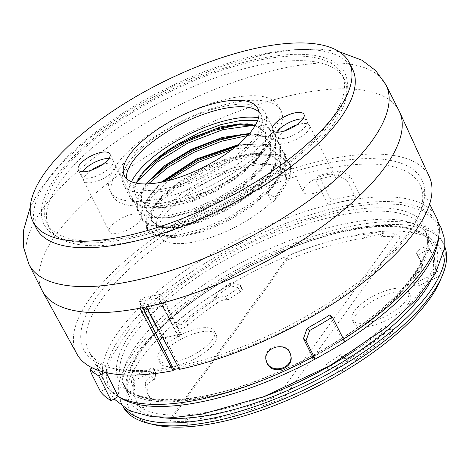 <?xml version="1.0" encoding="UTF-8"?>
<svg xmlns="http://www.w3.org/2000/svg" width="470" height="470" viewBox="0 0 470 470"><rect width="100%" height="100%" fill="white"/><g stroke="black" fill="none" stroke-linecap="round" stroke-linejoin="round"><path stroke-width="0.35" stroke-dasharray="2.35 1.76" d="M188.652 421.543L186.114 425.039A166.286 62.293 -26.7 0 0 205.772 420.292L205.643 419.428L195.05 417.436A162.655 60.93 153.3 0 1 185.721 419.516L186.849 417.959A165.193 61.881 153.3 0 1 171.121 417.595L170.111 420.879A165.193 61.881 -26.7 0 0 188.652 421.543L186.849 417.959M205.93 419.998A165.193 61.881 -26.7 0 0 283.968 397.655L277.858 395.828A165.193 61.881 153.3 0 1 195.05 417.436M149.166 369.209L150.97 372.792L131.33 381.734A166.286 62.293 -26.7 0 0 134.549 389.841L135.06 389.577L134.009 380.729A162.655 60.93 153.3 0 1 132.816 376.658L149.166 369.209A4.718 1.768 153.3 0 1 153.743 368.88A4.718 1.768 153.3 0 1 153.813 369.279L153.308 375.783L151.904 376.423L153.708 380.007A7.867 2.949 -26.7 0 0 147.151 385.929L145.347 382.345A7.867 2.949 153.3 0 1 151.904 376.423M135.06 389.577A165.193 61.881 -26.7 0 0 137.581 403.313A165.193 61.881 -26.7 0 0 139.948 407.079A6.686 2.503 -26.7 0 0 147.163 406.051A6.686 2.503 -26.7 0 0 151.798 400.922A6.686 2.503 -26.7 0 0 151.704 400.769A151.822 56.87 153.3 0 1 149.531 397.309A151.822 56.87 153.3 0 1 147.151 385.929M151.704 400.769L149.901 397.185A6.686 2.503 153.3 0 1 150 397.338A6.686 2.503 153.3 0 1 145.365 402.467A6.686 2.503 153.3 0 1 138.145 403.495A165.193 61.881 153.3 0 1 135.777 399.729A165.193 61.881 153.3 0 1 134.009 380.729M239.812 284.849L241.615 288.433L230.376 285.789A166.286 62.293 -26.7 0 0 213.932 298.638L214.291 298.667L214.003 298.092L222.322 288.797A162.655 60.93 153.3 0 1 230.459 282.646L239.812 284.849A4.718 1.768 153.3 0 1 240.505 285.308A4.718 1.768 153.3 0 1 238.296 288.31L226.023 296.382L225.224 296.194L227.028 299.778A7.867 2.949 -26.7 0 0 217.651 302.709L215.847 299.126A7.867 2.949 153.3 0 1 225.224 296.194M214.291 298.667A165.193 61.881 -26.7 0 0 179.387 324.935A6.686 2.503 -26.7 0 0 177.695 328.107A6.686 2.503 -26.7 0 0 181.867 328.483A6.686 2.503 -26.7 0 0 187.953 325.269A151.822 56.87 153.3 0 1 217.651 302.709M187.953 325.269L186.149 321.686A6.686 2.503 153.3 0 1 180.063 324.899A6.686 2.503 153.3 0 1 175.892 324.523A6.686 2.503 153.3 0 1 177.584 321.351A165.193 61.881 153.3 0 1 222.322 288.797M381.669 236.639L384.207 233.143A166.286 62.293 -26.7 0 0 364.55 237.891L364.391 238.184L364.103 237.609L371.664 233.578A162.655 60.93 153.3 0 1 380.994 231.499L379.866 233.055A165.193 61.881 153.3 0 1 395.593 233.414L400.211 237.303A165.193 61.881 -26.7 0 0 381.669 236.639L379.866 233.055M364.391 238.184A165.193 61.881 -26.7 0 0 286.353 260.521L288.856 255.187A165.193 61.881 153.3 0 1 371.664 233.578M417.548 281.8L419.352 285.384L438.986 276.442A166.286 62.293 -26.7 0 0 435.772 268.341L435.255 268.605L434.967 268.035L432.706 270.285A162.655 60.93 153.3 0 1 433.898 274.357L417.548 281.8A4.718 1.768 153.3 0 1 412.971 282.135A4.718 1.768 153.3 0 1 412.901 281.736L413.406 275.232L414.81 274.592L416.614 278.175A7.867 2.949 -26.7 0 0 423.164 272.248L421.367 268.664A7.867 2.949 153.3 0 1 414.81 274.592M435.255 268.605A165.193 61.881 -26.7 0 0 432.741 254.863A165.193 61.881 -26.7 0 0 430.367 251.097A6.686 2.503 -26.7 0 0 423.153 252.126A6.686 2.503 -26.7 0 0 418.517 257.26A6.686 2.503 -26.7 0 0 418.617 257.413A151.822 56.87 153.3 0 1 420.791 260.874A151.822 56.87 153.3 0 1 423.164 272.248M418.617 257.413L416.814 253.829A6.686 2.503 153.3 0 1 416.714 253.677A6.686 2.503 153.3 0 1 421.349 248.542A6.686 2.503 153.3 0 1 428.57 247.514A165.193 61.881 153.3 0 1 430.937 251.28A165.193 61.881 153.3 0 1 432.706 270.285M326.903 366.165L328.7 369.749L339.939 372.393A166.286 62.293 -26.7 0 0 356.383 359.538L355.737 358.945L344.393 362.217A162.655 60.93 153.3 0 1 336.256 368.368L326.903 366.165A4.718 1.768 153.3 0 1 326.209 365.707A4.718 1.768 153.3 0 1 328.418 362.705L340.691 354.633L341.49 354.821L343.294 358.404A7.867 2.949 -26.7 0 0 352.664 355.467L350.867 351.883A7.867 2.949 153.3 0 1 341.49 354.821M356.025 359.515A165.193 61.881 -26.7 0 0 390.928 333.248A6.686 2.503 -26.7 0 0 392.62 330.075A6.686 2.503 -26.7 0 0 388.455 329.693A6.686 2.503 -26.7 0 0 382.369 332.913A151.822 56.87 153.3 0 1 352.664 355.467M382.369 332.913L380.565 329.329A6.686 2.503 153.3 0 1 386.651 326.11A6.686 2.503 153.3 0 1 390.823 326.491A6.686 2.503 153.3 0 1 389.131 329.664A165.193 61.881 153.3 0 1 344.393 362.217M150.97 372.792A4.718 1.768 153.3 0 1 155.541 372.463A4.718 1.768 153.3 0 1 155.617 372.863L153.813 369.279M241.615 288.433A4.718 1.768 153.3 0 1 242.309 288.891A4.718 1.768 153.3 0 1 240.1 291.894L238.296 288.31M419.352 285.384A4.718 1.768 153.3 0 1 414.775 285.719A4.718 1.768 153.3 0 1 414.704 285.319L412.901 281.736M328.7 369.749A4.718 1.768 153.3 0 1 328.013 369.291A4.718 1.768 153.3 0 1 330.216 366.289L328.418 362.705M356.319 314.577A31.467 11.785 -26.7 0 0 354.351 317.961A31.467 11.785 -26.7 0 0 354.086 323.436A31.467 11.785 -26.7 0 0 387.491 319.829A31.467 11.785 -26.7 0 0 410.304 295.16A31.467 11.785 -26.7 0 0 385.817 294.925A31.467 11.785 -26.7 0 0 356.319 314.577M352.547 314.377A31.467 11.785 153.3 0 1 381.029 292.487A31.467 11.785 153.3 0 1 408.501 291.576A31.467 11.785 153.3 0 1 385.688 316.245A31.467 11.785 153.3 0 1 352.283 319.853A31.467 11.785 153.3 0 1 352.547 314.377M162.25 354.157A31.467 11.785 -26.7 0 0 160.282 357.541A31.467 11.785 -26.7 0 0 160.012 363.022A31.467 11.785 -26.7 0 0 193.423 359.409A31.467 11.785 -26.7 0 0 216.235 334.746A31.467 11.785 -26.7 0 0 191.748 334.505A31.467 11.785 -26.7 0 0 162.25 354.157M158.478 353.957A31.467 11.785 153.3 0 1 186.96 332.067A31.467 11.785 153.3 0 1 214.432 331.162A31.467 11.785 153.3 0 1 191.619 355.825A31.467 11.785 153.3 0 1 158.214 359.438A31.467 11.785 153.3 0 1 158.478 353.957M277.858 395.828L395.593 233.414M400.211 237.303L283.968 397.655M288.856 255.187L171.121 417.595M170.111 420.879L286.353 260.521M384.207 233.143L380.994 231.499M186.114 425.039L185.721 419.516M343.294 358.404L342.489 358.216L330.216 366.289M342.489 358.216L340.691 354.633M339.939 372.393L336.256 368.368M356.383 359.538L355.737 358.945M380.565 329.329A151.822 56.87 153.3 0 1 350.867 351.883M416.614 278.175L415.21 278.816L414.704 285.319M415.21 278.816L413.406 275.232M438.986 276.442L433.898 274.357M435.772 268.341L434.967 268.035M416.814 253.829A151.822 56.87 153.3 0 1 418.987 257.29A151.822 56.87 153.3 0 1 421.367 268.664M364.55 237.891L364.103 237.609M227.028 299.778L227.827 299.966L240.1 291.894M227.827 299.966L226.023 296.382M230.376 285.789L230.459 282.646M213.932 298.638L214.003 298.092M186.149 321.686A151.822 56.87 153.3 0 1 215.847 299.126M153.708 380.007L155.112 379.366L155.617 372.863M155.112 379.366L153.308 375.783M131.33 381.734L132.816 376.658M134.549 389.841L134.773 389.001M149.901 397.185A151.822 56.87 153.3 0 1 147.727 393.725A151.822 56.87 153.3 0 1 145.347 382.345M205.772 420.292L205.643 419.428M290.73 355.208L290.654 354.756C288.486 339.933 262.325 345.444 265.967 359.679L266.061 360.114M139.954 308.173L141.77 305.67L148.238 304.354L146.423 306.857M109.539 228.649A17.701 6.633 -26.7 0 0 109.392 231.728A17.701 6.633 -26.7 0 0 128.181 229.701A17.701 6.633 -26.7 0 0 141.018 215.824A17.701 6.633 -26.7 0 0 125.561 216.335A17.701 6.633 -26.7 0 0 109.539 228.649M399.101 110.949A199.803 74.848 -26.7 0 0 186.972 133.862A199.803 74.848 -26.7 0 0 42.1 290.507M131.447 181.726A79.448 29.763 -26.7 0 0 129.961 197.329A79.448 29.763 -26.7 0 0 170.152 204.103A79.448 29.763 -26.7 0 0 245.129 169.077A79.448 29.763 -26.7 0 0 271.918 125.937A79.448 29.763 -26.7 0 0 258.5 117.823M163.595 191.073A79.448 29.763 -26.7 0 0 238.572 156.046A79.448 29.763 -26.7 0 0 265.362 112.906A79.448 29.763 -26.7 0 0 181.009 122.012A79.448 29.763 -26.7 0 0 123.404 184.299A79.448 29.763 -26.7 0 0 163.595 191.073M257.607 120.62L266.49 124.25L270.773 130.59L270.221 139.179L264.863 149.472A78.666 29.469 153.3 0 1 208.621 190.65L177.167 201.489L151.246 203.957L142.157 201.777L136.388 197.4L134.326 191.067L136.1 183.124M274.932 197.347L275.714 198.904L272.935 201.971L271.678 202.018L267.548 193.805L274.932 197.347L288.88 178.077L290.954 169.741L289.585 162.82L278.252 154.642L257.202 153.496L230.517 159.254L201.936 170.804L175.868 186.238L156.34 203.069L146.787 217.41L146.575 228.62L156.686 235.394L175.892 235.664L201.231 229.307L228.808 217.187L254.405 201.042L274.086 183.206L284.697 166.409L284.673 153.044L273.346 144.872L252.29 143.726L235.77 146.64M264.863 149.472L258.876 156.833L238.355 174.811L212.041 190.879L184.081 202.611L158.942 208.251L141.734 207.37L132.611 200.855L131.835 192.97L136.212 183.147M253.688 125.337L267.765 128.122L275.62 135.049L275.426 149.019L263.793 166.603L243.249 184.604L216.934 200.667L189.005 212.381L163.86 218.021L146.652 217.14L137.528 210.625L137.939 198.892L148.414 183.864M247.637 135.554L269.046 136.6L280.537 144.825L280.343 158.795L268.705 176.379L248.16 194.38L221.822 210.448L193.887 222.169L168.777 227.797L151.569 226.916L142.439 220.401L141.652 212.605L145.923 202.881L168.107 180.662M232.456 149.249L267.072 145.124L278.781 148.238L285.449 154.595L285.255 168.577L273.622 186.155L253.101 204.133L226.799 220.195L198.851 231.922L173.689 237.573L156.481 236.692L147.357 230.171L147.944 218.027L159.177 202.441L179.405 185.885L205.607 170.957L233.843 160.029L259.828 154.883L279.65 156.375L290.366 164.371L290.178 178.336L278.54 195.925L275.714 198.904M164.083 181.62L151.422 193.299L141.869 207.634L141.658 218.85L151.781 225.624L171.01 225.888L196.36 219.513L223.932 207.393L249.5 191.261L269.134 173.477L279.773 156.651L279.756 143.268L269.034 135.278L249.206 133.786M247.373 133.95L244.259 134.314M148.685 181.22L146.505 183.523M146.123 183.946L136.888 198.04L136.746 209.074L146.846 215.842L166.069 216.112L191.454 209.738L219.061 197.594L244.635 181.455L264.24 163.678L274.862 146.875L274.838 133.498L265.151 125.843L247.379 123.822M242.455 124.18L239.342 124.538M143.526 171.697L141.593 173.747L132.041 188.088L131.829 199.298L141.2 205.883L158.907 206.618L182.478 201.325L208.621 190.65M255.11 125.684L265.92 133.269L265.967 145.371L256.42 160.581L238.784 176.644L215.806 191.22L191.02 202.194L168.237 207.987L150.958 207.816L141.881 201.777L141.4 193.887L146.552 183.934M248.883 134.162L263.018 136.453L270.838 143.044L270.885 155.141L261.338 170.351L243.701 186.42L220.718 200.996L195.931 211.97L173.148 217.763L155.875 217.587L146.799 211.553L146.987 201.595L155.476 188.846L162.555 181.949M236.857 145.747L246.298 144.325L265.444 145.371L275.749 152.815L275.808 164.905L266.279 180.092L248.648 196.166L225.635 210.772L200.813 221.752L178.03 227.545L160.775 227.357L151.71 221.323L151.898 211.371L160.393 198.622L177.913 183.535L201.377 169.664L227.133 159.283L251.215 154.101L270.344 155.141L280.666 162.591L280.061 176.403L267.548 193.805M271.678 202.018A70.8 26.52 153.3 0 1 206.048 238.983A70.8 26.52 153.3 0 1 158.989 235.799A70.8 26.52 153.3 0 1 210.325 180.292A70.8 26.52 153.3 0 1 285.484 172.173A70.8 26.52 153.3 0 1 285.96 181.473L275.314 199.468L272.935 201.971M285.96 181.473L285.231 171.667L275.538 164.406L257.642 163.008L234.236 167.59L208.833 177.343L185.251 190.697L167.003 205.537L156.845 219.513L156.275 230.4L164.383 236.187L179.681 236.968L202.194 231.916L227.274 221.376L250.968 206.906L269.568 190.603L280.149 174.605L280.314 161.892L270.626 154.636L252.731 153.238L229.313 157.814L203.915 167.573L180.327 180.927L162.085 195.767L151.928 209.738L151.363 220.63L159.471 226.411L174.764 227.198L197.3 222.134L222.398 211.582L246.104 197.095L264.657 180.827L275.232 164.829L275.402 152.121L270.579 147.034L262.436 144.037L238.026 144.76M161.093 182.243L147.774 198.346L146.446 210.854L154.548 216.641L169.846 217.422L192.412 212.346L217.534 201.783L241.222 187.295L259.74 171.051L270.309 155.071L270.485 142.345L262.983 135.883L249.47 133.474M145.688 183.952L140.971 193.493L141.529 201.078L149.636 206.865L164.935 207.646L187.454 202.588L212.563 192.036L236.287 177.537L254.822 161.28L265.397 145.289L265.568 132.569L255.41 125.173M157.803 199.063A94.394 35.362 -26.7 0 0 246.885 157.45A94.394 35.362 -26.7 0 0 278.716 106.185A94.394 35.362 -26.7 0 0 178.494 117.012A94.394 35.362 -26.7 0 0 110.05 191.014A94.394 35.362 -26.7 0 0 157.803 199.063M130.372 236.909A165.193 61.881 -26.7 0 0 286.259 164.083A165.193 61.881 -26.7 0 0 341.96 74.377A165.193 61.881 -26.7 0 0 166.58 93.319A165.193 61.881 -26.7 0 0 46.806 222.827A165.193 61.881 -26.7 0 0 130.372 236.909M279.392 128.986A94.394 35.362 -26.7 0 0 281.007 110.75A94.394 35.362 -26.7 0 0 180.791 121.571A94.394 35.362 -26.7 0 0 112.348 195.579A94.394 35.362 -26.7 0 0 160.1 203.622A94.394 35.362 -26.7 0 0 277.664 132.205M132.663 241.468A165.193 61.881 -26.7 0 0 288.557 168.642A165.193 61.881 -26.7 0 0 344.257 78.937A165.193 61.881 -26.7 0 0 168.871 97.877A165.193 61.881 -26.7 0 0 49.097 227.386A165.193 61.881 -26.7 0 0 132.663 241.468M303.608 189.063A17.701 6.633 153.3 0 1 319.635 176.755A17.701 6.633 153.3 0 1 335.087 176.244A17.701 6.633 153.3 0 1 322.255 190.121A17.701 6.633 153.3 0 1 303.461 192.148A17.701 6.633 153.3 0 1 303.608 189.063M285.319 130.654A17.701 6.633 -26.7 0 0 278.046 138.245A17.701 6.633 -26.7 0 0 277.899 141.323A17.701 6.633 -26.7 0 0 291.676 141.458A17.701 6.633 -26.7 0 0 308.267 130.401A17.701 6.633 -26.7 0 0 309.524 125.419A17.701 6.633 -26.7 0 0 296.535 125.014M102.46 164.594A17.701 6.633 153.3 0 1 115.456 164.999A17.701 6.633 153.3 0 1 102.619 178.876A17.701 6.633 153.3 0 1 83.83 180.909A17.701 6.633 153.3 0 1 83.977 177.825A17.701 6.633 153.3 0 1 85.088 175.921A17.701 6.633 153.3 0 1 91.251 170.234M444.503 246.004A179.746 67.333 -26.7 0 0 443.774 244.418A179.746 67.333 -26.7 0 0 352.847 229.096A179.746 67.333 -26.7 0 0 183.224 308.338A179.746 67.333 -26.7 0 0 122.611 405.945A179.746 67.333 -26.7 0 0 123.451 407.478M444.397 247.349A179.746 67.333 -26.7 0 0 442.299 241.486A179.746 67.333 -26.7 0 0 351.372 226.164A179.746 67.333 -26.7 0 0 181.749 305.406A179.746 67.333 -26.7 0 0 121.137 403.013A179.746 67.333 -26.7 0 0 124.597 408.195M440.096 280.819A175.028 65.565 -26.7 0 0 352.982 235.529A175.028 65.565 -26.7 0 0 163.924 333.001A175.028 65.565 -26.7 0 0 154.031 424.692M429.363 176.849A197.247 73.89 -26.7 0 0 219.513 198.569A197.247 73.89 -26.7 0 0 76.963 354.086M326.139 168.812A185.251 69.395 -26.7 0 0 151.322 250.481A185.251 69.395 -26.7 0 0 88.854 351.078A185.251 69.395 -26.7 0 0 115.561 369.032A185.251 69.395 -26.7 0 0 285.537 329.84A185.251 69.395 -26.7 0 0 418.341 216.746A185.251 69.395 -26.7 0 0 419.851 184.604A185.251 69.395 -26.7 0 0 326.139 168.812M326.027 163.454A189.187 70.87 -26.7 0 0 121.671 268.811A189.187 70.87 -26.7 0 0 110.979 367.922A189.187 70.87 -26.7 0 0 284.562 327.896A189.187 70.87 -26.7 0 0 420.186 212.405A189.187 70.87 -26.7 0 0 326.027 163.454M436.336 217.381A185.251 69.395 -26.7 0 0 342.624 201.589A185.251 69.395 -26.7 0 0 167.808 283.257A185.251 69.395 -26.7 0 0 105.339 383.855A185.251 69.395 -26.7 0 0 117.177 396.022A185.251 69.395 -26.7 0 0 118.146 396.574M312.832 357.012A185.251 69.395 -26.7 0 0 343.476 339.164M340.95 170.757L337.742 175.175A185.251 69.395 -26.7 0 0 330.075 176.632A185.251 69.395 -26.7 0 0 315.529 179.969L327.978 204.726A185.251 69.395 153.3 0 1 342.524 201.395A185.251 69.395 153.3 0 1 356.442 198.922L347.265 180.68L350.485 176.244L340.95 170.757A193.511 72.492 -26.7 0 0 318.742 175.533L331.197 200.296A193.511 72.492 153.3 0 1 359.656 194.486L350.485 176.244M337.742 175.175L347.265 180.68M92.29 367.881L97.108 365.09A185.251 69.395 -26.7 0 0 105.815 371.741L106.267 372.634M118.27 396.504A185.251 69.395 153.3 0 1 107.63 387.527L98.453 369.279L91.356 373.397M97.108 365.09L98.453 369.279M329.805 314.906L342.26 339.669A185.251 69.395 153.3 0 1 312.65 356.859M438.604 238.372A182.895 68.514 -26.7 0 0 343.411 206.236A182.895 68.514 -26.7 0 0 156.081 298.85A182.895 68.514 -26.7 0 0 120.843 398.19M324.664 353.804A182.895 68.514 -26.7 0 0 344.769 341.731M148.238 304.354L180.357 368.21L179.07 368.468M141.77 305.67L142.751 307.621M179.528 369.344L180.357 368.21M104.851 372.305L105.815 371.741M100.533 391.645L107.63 387.527M344.81 341.819L342.26 339.669M318.742 175.533L315.529 179.969M331.197 200.296L327.978 204.726M359.656 194.486L356.442 198.922M159.741 340.973A184.78 69.219 153.3 0 1 159.43 341.026L161.692 337.906L141.699 298.162L161.11 294.202L158.554 297.774A185.644 69.542 -26.7 0 1 139.061 301.752L159.072 340.421A184.857 69.249 -26.7 0 0 159.383 340.368L159.741 340.973L161.709 338.265L180.468 334.434L178.506 337.149L162.503 306.246A185.474 69.478 153.3 0 1 143.744 310.071L159.383 340.368M161.692 337.906L181.097 333.953L178.835 337.072A184.78 69.219 153.3 0 1 178.506 337.149M178.148 336.538A184.857 69.249 -26.7 0 0 178.477 336.461L158.554 297.774M143.744 310.071L145.982 306.986L164.741 303.162L162.503 306.246M159.43 341.026L139.408 301.323L139.061 301.752M139.408 301.323L141.699 298.162M178.835 337.072L158.819 297.363M181.097 333.953L161.11 294.202M164.741 303.162L180.468 334.434M145.982 306.986L161.709 338.265M108.917 158.496A17.701 6.633 153.3 0 1 113.158 160.44A17.701 6.633 153.3 0 1 111.901 165.422A17.701 6.633 153.3 0 1 95.31 176.479A17.701 6.633 153.3 0 1 81.533 176.344A17.701 6.633 153.3 0 1 82.503 171.779M276.572 132.193A17.701 6.633 -26.7 0 0 275.608 136.764A17.701 6.633 -26.7 0 0 294.396 134.731A17.701 6.633 -26.7 0 0 307.233 120.855A17.701 6.633 -26.7 0 0 302.986 118.91M36.261 228.126A176.99 66.305 153.3 0 1 164.594 89.371A176.99 66.305 153.3 0 1 352.506 69.072M258.935 112.054A74.73 27.994 153.3 0 1 261.144 115.021A74.73 27.994 153.3 0 1 255.839 136.065A74.73 27.994 153.3 0 1 185.773 182.742A74.73 27.994 153.3 0 1 127.623 182.178A74.73 27.994 153.3 0 1 126.553 178.635M139.948 407.079L138.145 403.495M179.387 324.935L177.584 321.351M430.367 251.097L428.57 247.514M390.928 333.248L389.131 329.664M28.993 264.44A199.803 74.848 153.3 0 1 96.362 155.94A199.803 74.848 153.3 0 1 284.914 67.856A199.803 74.848 153.3 0 1 385.993 84.888M259.616 58.615A168.342 63.062 -26.7 0 0 41.877 218.051A168.342 63.062 -26.7 0 0 281.659 169.141A168.342 63.062 -26.7 0 0 259.616 58.615M339.14 215.448A169.323 63.432 -26.7 0 0 179.352 290.09A169.323 63.432 -26.7 0 0 122.259 382.039A169.323 63.432 -26.7 0 0 302.028 362.623A169.323 63.432 -26.7 0 0 424.792 229.877A169.323 63.432 -26.7 0 0 339.14 215.448M339.07 212.229A171.685 64.314 -26.7 0 0 117.007 374.831A171.685 64.314 -26.7 0 0 361.548 324.952A171.685 64.314 -26.7 0 0 339.07 212.229M355.438 350.109A169.323 63.432 -26.7 0 0 432.006 244.212A169.323 63.432 -26.7 0 0 346.349 229.783A169.323 63.432 -26.7 0 0 186.561 304.425A169.323 63.432 -26.7 0 0 129.467 396.375A169.323 63.432 -26.7 0 0 260.251 397.996M430.491 281.512A171.685 64.314 -26.7 0 0 348.247 230.476A171.685 64.314 -26.7 0 0 158.989 329.793A171.685 64.314 -26.7 0 0 160.293 417.395M137.581 403.313L135.777 399.729M432.741 254.863L430.937 251.28M151.798 400.922L150 397.338M155.541 372.463L153.743 368.88M177.695 328.107L175.892 324.523M242.309 288.891L240.505 285.308M418.517 257.26L416.714 253.677M414.775 285.719L412.971 282.135M392.62 330.075L390.823 326.491M328.013 369.291L326.209 365.707M410.304 295.16L408.501 291.576M354.086 323.436L352.283 319.853M216.235 334.746L214.432 331.162M160.012 363.022L158.214 359.438M420.791 260.874L418.987 257.29M149.531 397.309L147.727 393.725M265.967 359.679L266.143 360.572M290.654 354.756L290.83 355.649M339.146 51.7L319.929 49.127L294.296 49.679L266.437 53.844L221.711 66.223L175.557 85.076L131.071 109.063L91.339 136.547L61.817 162.937L39.674 190.08L30.28 207.041M271.918 125.937L265.362 112.906M129.961 197.329L123.404 184.299M131.829 199.298L132.611 200.855M136.746 209.074L137.528 210.625M141.658 218.85L142.439 220.401M146.575 228.62L147.357 230.171M274.838 133.498L275.62 135.049M279.756 143.268L280.537 144.825M284.667 153.044L285.449 154.595M289.585 162.82L290.366 164.371M257.202 153.496L251.215 154.101M156.34 203.069L160.393 198.622M252.284 143.726L246.298 144.325M151.422 193.299L155.476 188.846M141.593 173.747L145.312 169.664M258.876 156.833L254.822 161.28M158.942 208.251L164.935 207.646M263.793 166.603L259.74 171.051M163.86 218.021L169.846 217.422M268.705 176.379L264.657 180.827M168.777 227.797L174.764 227.192M273.622 186.155L269.568 190.603M173.689 237.573L179.681 236.968M278.54 195.925L275.308 199.468M285.484 172.173L285.231 171.667M280.666 162.591L280.314 161.892M275.749 152.815L275.402 152.121M270.832 143.044L270.485 142.345M265.92 133.269L265.568 132.569M158.989 235.799L156.275 230.4M151.71 221.323L151.363 220.63M146.799 211.553L146.446 210.854M141.881 201.777L141.529 201.078M281.007 110.75L278.716 106.185M112.348 195.579L110.05 191.014M344.257 78.937L341.96 74.377M49.097 227.386L46.806 222.827M335.087 176.244L309.524 125.419M303.461 192.148L277.899 141.323M141.018 215.824L115.456 164.999M109.392 231.728L83.83 180.909M443.774 244.418L442.299 241.486M122.611 405.945L121.137 403.013M418.341 216.746L420.186 212.405M115.561 369.032L110.979 367.922M429.615 204.015L419.851 184.604M105.339 383.855L88.854 351.078M122.259 382.039C131.817 405.369 191.137 406.25 258.459 380.142C300.677 363.986 338.294 343.024 371.323 317.256C414.599 283.557 434.991 247.731 424.792 229.877L432.006 244.212C429.856 239.894 426.202 236.287 421.049 233.396L410.557 229.26C394.87 225.077 373.932 225.6 347.735 230.829C306.499 239.107 256.332 260.08 215.066 286.324C185.615 305.089 162.802 324.247 146.628 343.787C128.88 366.212 123.158 383.743 129.467 396.375L122.259 382.039M118.129 396.586L117.177 396.022M113.158 160.44L109.88 153.925M81.533 176.344L78.261 169.829M307.233 120.855L303.955 114.339M275.608 136.764L272.33 130.249M261.144 115.021L257.865 108.505M127.623 182.178L124.344 175.662M438.475 223.297L423.135 210.719L400.969 204.485L377.198 203.68L349.786 206.871L287.705 224.407L222.104 255.139L164.653 293.973L131.77 325.61L111.954 356.143C105.909 369.884 105.48 382.363 110.673 393.578L114.057 398.948M126.424 362.317C117.753 382.31 123.939 394.718 144.971 399.529C168.83 405.698 212.71 399.365 258.706 381.787C301.793 365.249 340.11 343.852 373.656 317.597C400.569 295.894 417.801 276.154 425.356 258.388C429.492 247.761 429.991 239.77 426.854 234.413C424.328 228.72 417.483 224.39 406.315 221.429C382.251 215.36 338.212 221.846 292.158 239.541C250.522 255.598 213.251 276.272 180.357 301.576C152.327 323.771 134.35 344.017 126.424 362.317"/><path stroke-width="0.7" d="M289.89 352.911L290.83 355.649C294.249 368.674 272.324 375.595 267.083 363.298L266.143 360.572C262.824 348.041 284.661 340.832 289.89 352.911M266.061 360.114L266.907 362.399C272.048 374.455 293.55 368.098 290.73 355.208M28.993 264.44L42.1 290.507A199.803 74.848 -26.7 0 0 42.564 291.394A199.803 74.848 -26.7 0 0 139.954 308.173A199.803 74.848 -26.7 0 0 146.423 306.857A199.803 74.848 -26.7 0 0 332.178 219.108A199.803 74.848 -26.7 0 0 399.535 111.854A199.803 74.848 -26.7 0 0 399.101 110.949L385.993 84.888A199.803 74.848 153.3 0 1 320.029 192.3A199.803 74.848 153.3 0 1 133.315 280.79A199.803 74.848 153.3 0 1 28.993 264.44L23.682 247.731L23.5 230.459L30.28 207.041M258.5 117.823A79.448 29.763 -26.7 0 0 187.565 135.043A79.448 29.763 -26.7 0 0 131.447 181.726M255.41 125.173L240.1 123.78L220.395 126.906L176.896 144.607A70.8 26.52 -26.7 0 0 153.402 161.815L171.403 148.767L192.988 137.346L215.56 129.003L236.469 124.779L255.11 125.684M176.896 144.607L198.675 132.957L221.059 124.55L241.445 120.302L257.607 120.62M136.1 183.124L145.312 169.664L153.402 161.815M136.212 183.147L156.263 162.661L187.577 143.227L222.833 129.65L253.688 125.337M148.414 183.864L167.954 167.449L193.581 152.468L221.517 141.247L247.637 135.554M168.107 180.662L198.645 162.168L232.456 149.249M235.77 146.64L197.776 160.658L164.083 181.62M249.206 133.786L241.386 134.555L248.883 134.162M244.259 134.314L218.979 140.254L192.254 151.181L167.714 165.522L148.685 181.22M146.552 183.934L150.559 179.076L146.123 183.946M247.379 123.822L236.469 124.779M239.342 124.538L213.95 130.513L187.136 141.505L162.544 155.922L143.526 171.697M150.559 179.076L168.096 163.977L191.543 150.118L217.31 139.731L241.386 134.555M162.555 181.949L197.03 159.612L236.857 145.747M238.026 144.76L196.66 158.925L161.093 182.243M249.47 133.474L222.228 137.487L191.472 149.278L163.901 166.098L145.688 183.952M277.664 132.205A94.394 35.362 -26.7 0 0 279.392 128.986M296.535 125.014A17.701 6.633 -26.7 0 0 285.319 130.654M91.251 170.234A17.701 6.633 153.3 0 1 102.46 164.594M123.451 407.478A179.746 67.333 -26.7 0 0 148.526 423.364A179.746 67.333 -26.7 0 0 313.449 385.335A179.746 67.333 -26.7 0 0 442.305 275.608A179.746 67.333 -26.7 0 0 444.503 246.004M124.597 408.195A179.746 67.333 -26.7 0 0 311.974 382.404A179.746 67.333 -26.7 0 0 444.397 247.349M148.526 423.364L154.031 424.692A175.028 65.565 -26.7 0 0 314.618 387.668A175.028 65.565 -26.7 0 0 440.096 280.819L442.305 275.608M146.423 306.857L179.528 369.344A197.247 73.89 -26.7 0 0 362.887 282.711A197.247 73.89 -26.7 0 0 429.363 176.849L399.535 111.854M42.564 291.394L76.963 354.086A197.247 73.89 -26.7 0 0 173.06 370.666L139.954 308.173M118.146 396.574A185.251 69.395 -26.7 0 0 312.832 357.012M343.476 339.164A185.251 69.395 -26.7 0 0 439.045 234.136A185.251 69.395 -26.7 0 0 436.336 217.381L429.615 204.015M106.267 372.634L118.27 396.504L111.173 400.622A193.511 72.492 153.3 0 1 100.533 391.645L91.356 373.397L90.029 369.197A193.511 72.492 -26.7 0 0 98.724 375.859L111.173 400.622M309.642 330.481L307.104 328.336A185.251 69.395 -26.7 0 0 329.805 314.906L332.361 317.062L344.81 341.819A193.511 72.492 153.3 0 1 315.2 359.01L306.023 340.762L309.642 330.481A193.511 72.492 -26.7 0 0 332.361 317.062M315.2 359.01L312.65 356.859L303.473 338.612L306.023 340.762M307.104 328.336L303.473 338.612M118.129 396.586L120.843 398.19A182.895 68.514 -26.7 0 0 324.664 353.804M344.769 341.731A182.895 68.514 -26.7 0 0 438.604 238.372L439.045 234.136M179.07 368.468L173.882 369.526L173.06 370.666M142.751 307.621L173.882 369.526M98.724 375.859L104.851 372.305M90.029 369.197L92.29 367.881M82.503 171.779A17.701 6.633 153.3 0 1 108.917 158.496M108.629 158.907A17.701 6.633 153.3 0 1 92.032 169.964A17.701 6.633 153.3 0 1 78.261 169.829A17.701 6.633 153.3 0 1 91.092 155.952A17.701 6.633 153.3 0 1 109.88 153.925A17.701 6.633 153.3 0 1 108.629 158.907M302.986 118.91A17.701 6.633 -26.7 0 0 276.865 131.776A17.701 6.633 -26.7 0 0 276.572 132.193M273.587 125.261A17.701 6.633 -26.7 0 0 272.33 130.249A17.701 6.633 -26.7 0 0 291.118 128.216A17.701 6.633 -26.7 0 0 303.955 114.339A17.701 6.633 -26.7 0 0 290.178 114.21A17.701 6.633 -26.7 0 0 273.587 125.261M349.228 62.557L352.506 69.072A176.99 66.305 153.3 0 1 339.933 118.916A176.99 66.305 153.3 0 1 173.994 229.46A176.99 66.305 153.3 0 1 36.261 228.126L32.988 221.611A176.99 66.305 153.3 0 1 161.316 82.855A176.99 66.305 153.3 0 1 349.228 62.557A176.99 66.305 153.3 0 1 336.661 112.4A176.99 66.305 153.3 0 1 170.716 222.945A176.99 66.305 153.3 0 1 32.988 221.611M126.553 178.635A74.73 27.994 153.3 0 1 181.802 123.592A74.73 27.994 153.3 0 1 258.935 112.054M252.56 129.55A74.73 27.994 153.3 0 1 182.495 176.226A74.73 27.994 153.3 0 1 124.344 175.662A74.73 27.994 153.3 0 1 178.53 117.077A74.73 27.994 153.3 0 1 257.865 108.505A74.73 27.994 153.3 0 1 252.56 129.55M260.251 397.996A169.323 63.432 -26.7 0 0 355.438 350.109M160.293 417.395A171.685 64.314 -26.7 0 0 310.605 379.713A171.685 64.314 -26.7 0 0 430.491 281.512M385.993 84.888L375.741 70.665L361.982 60.219L339.146 51.7M114.057 398.948L129.602 410.839L151.599 416.673L175.269 417.319L202.482 414.052L263.958 396.621L329.57 365.883L387.022 327.038L415.874 299.978L435.426 273.517L444.179 249.27L444.209 237.902L440.966 227.462L438.475 223.297"/></g></svg>
